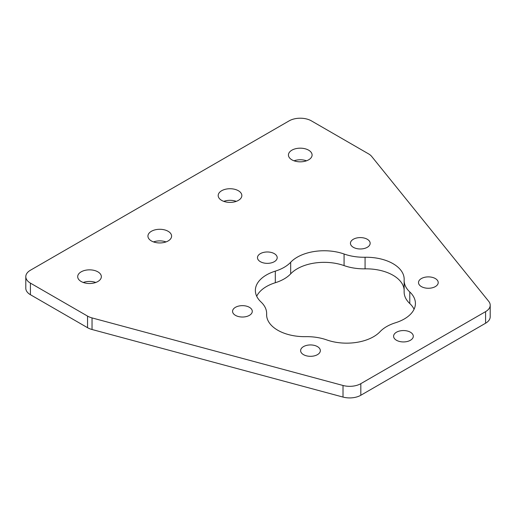<?xml version="1.0" encoding="UTF-8"?>
<svg xmlns="http://www.w3.org/2000/svg" width="516" height="516" viewBox="0 0 516 516"><rect width="100%" height="100%" fill="white"/><g stroke="black" fill="none" stroke-linecap="round" stroke-linejoin="round"><path stroke-width="0.77" d="M266.63 315.308L266.63 314.089A38.042 21.962 0 0 0 266.611 314.702A38.042 21.962 0 0 0 277.756 330.234A38.042 21.962 0 0 0 305.717 336.658A38.061 21.975 0 0 1 326.712 339.902A38.042 21.962 0 0 0 380.105 331.646A38.061 21.975 0 0 1 395.475 322.771A38.042 21.962 0 0 0 415.419 303.453A38.042 21.962 0 0 0 409.781 291.946L409.781 303.537A38.061 21.975 180 0 1 404.138 292.024L404.138 280.433A38.061 21.975 0 0 0 409.781 291.946M435.323 278.55A9.856 5.689 0 0 0 424.584 277.318A9.856 5.689 0 0 0 418.502 282.575A9.856 5.689 0 0 0 421.385 286.599A9.856 5.689 0 0 0 432.131 287.831A9.856 5.689 0 0 0 438.213 282.575A9.856 5.689 0 0 0 435.323 278.55M367.269 239.256A9.856 5.689 0 0 0 356.53 238.024A9.856 5.689 0 0 0 350.441 243.281A9.856 5.689 0 0 0 353.331 247.306A9.856 5.689 0 0 0 364.077 248.544A9.856 5.689 0 0 0 370.159 243.281A9.856 5.689 0 0 0 367.269 239.256M274.306 253.64A9.856 5.689 0 0 0 263.566 252.408A9.856 5.689 0 0 0 257.478 257.665A9.856 5.689 0 0 0 260.367 261.689A9.856 5.689 0 0 0 271.106 262.921A9.856 5.689 0 0 0 277.195 257.665A9.856 5.689 0 0 0 274.306 253.64M317.45 346.604A9.856 5.689 0 0 0 306.71 345.372A9.856 5.689 0 0 0 300.622 350.628A9.856 5.689 0 0 0 303.511 354.653A9.856 5.689 0 0 0 314.257 355.885A9.856 5.689 0 0 0 320.339 350.628A9.856 5.689 0 0 0 317.45 346.604M249.396 307.31A9.856 5.689 0 0 0 238.656 306.078A9.856 5.689 0 0 0 232.568 311.335A9.856 5.689 0 0 0 235.457 315.36A9.856 5.689 0 0 0 246.196 316.598A9.856 5.689 0 0 0 252.285 311.335A9.856 5.689 0 0 0 249.396 307.31M410.413 332.22A9.856 5.689 0 0 0 399.674 330.988A9.856 5.689 0 0 0 393.592 336.245A9.856 5.689 0 0 0 396.475 340.27A9.856 5.689 0 0 0 407.221 341.502A9.856 5.689 0 0 0 413.303 336.245A9.856 5.689 0 0 0 410.413 332.22M308.632 150.175A11.829 6.831 0 0 0 295.739 148.692A11.829 6.831 0 0 0 288.438 155A11.829 6.831 0 0 0 291.901 159.831A11.829 6.831 0 0 0 304.795 161.308A11.829 6.831 0 0 0 312.096 155A11.829 6.831 0 0 0 308.632 150.175M306.523 160.799A11.829 6.831 0 0 0 294.01 160.799M238.379 190.733A11.829 6.831 0 0 0 225.492 189.249A11.829 6.831 0 0 0 218.191 195.558A11.829 6.831 0 0 0 221.654 200.389A11.829 6.831 0 0 0 234.541 201.872A11.829 6.831 0 0 0 241.843 195.558A11.829 6.831 0 0 0 238.379 190.733M236.276 201.356A11.829 6.831 0 0 0 223.757 201.356M81.154 281.504A11.829 6.831 180 0 1 77.69 276.679A11.829 6.831 180 0 1 84.992 270.365A11.829 6.831 180 0 1 97.879 271.848A11.829 6.831 180 0 1 101.349 276.679A11.829 6.831 180 0 1 94.041 282.987A11.829 6.831 180 0 1 81.154 281.504M83.257 282.471A11.829 6.831 180 0 1 95.776 282.471M151.401 240.946A11.829 6.831 180 0 1 147.937 236.122A11.829 6.831 180 0 1 155.239 229.807A11.829 6.831 180 0 1 168.132 231.291A11.829 6.831 180 0 1 171.596 236.122A11.829 6.831 180 0 1 164.294 242.43A11.829 6.831 180 0 1 151.401 240.946M153.51 241.914A11.829 6.831 180 0 1 166.023 241.914M414.071 309.245A38.042 21.962 0 0 0 409.781 303.537M404.138 289.94A38.042 21.962 0 0 0 365.07 268.842A38.061 21.975 180 0 1 344.075 265.598A38.042 21.962 0 0 0 290.682 273.854A38.061 21.975 180 0 1 275.305 282.729A38.042 21.962 0 0 0 256.71 296.255M490.2 305.201L490.2 316.792A15.77 9.107 180 0 1 485.582 323.229L360.826 395.256A15.77 9.107 180 0 1 343.011 397.068L92.035 329.505A15.77 9.107 180 0 1 87.552 327.692L87.552 316.102L30.418 283.116A15.77 9.107 0 0 1 25.8 276.679A15.77 9.107 0 0 1 30.418 270.236L289.115 120.879A15.77 9.107 180 0 1 311.419 120.879L368.553 153.865A15.77 9.107 0 0 1 371.694 156.458L488.723 301.357A15.77 9.107 180 0 1 490.2 305.201A15.77 9.107 180 0 1 485.582 311.638L360.826 383.665A15.77 9.107 180 0 1 343.011 385.478L92.035 317.914A15.77 9.107 180 0 1 87.552 316.102M25.8 276.679L25.8 288.263A15.77 9.107 0 0 0 30.418 294.707L87.552 327.692M404.138 280.433A38.061 21.975 0 0 1 404.157 279.82A38.042 21.962 0 0 0 404.17 279.214A38.042 21.962 0 0 0 365.07 257.258L365.07 268.842M266.63 314.089A38.061 21.975 0 0 0 266.643 313.483A38.061 21.975 0 0 0 260.999 301.97A38.042 21.962 0 0 1 255.362 290.463A38.042 21.962 0 0 1 275.305 271.139A38.061 21.975 0 0 0 290.682 262.27L290.682 273.854M344.075 265.598L344.075 254.007A38.042 21.962 0 0 0 290.682 262.27M344.075 254.007A38.061 21.975 0 0 0 365.07 257.258M485.582 323.229L485.582 311.638M360.826 395.256L360.826 383.665M343.011 397.068L343.011 385.478M92.035 329.505L92.035 317.914M30.418 294.707L30.418 283.116M275.305 282.729L275.305 271.139M266.643 315.566L266.643 313.483"/></g></svg>
